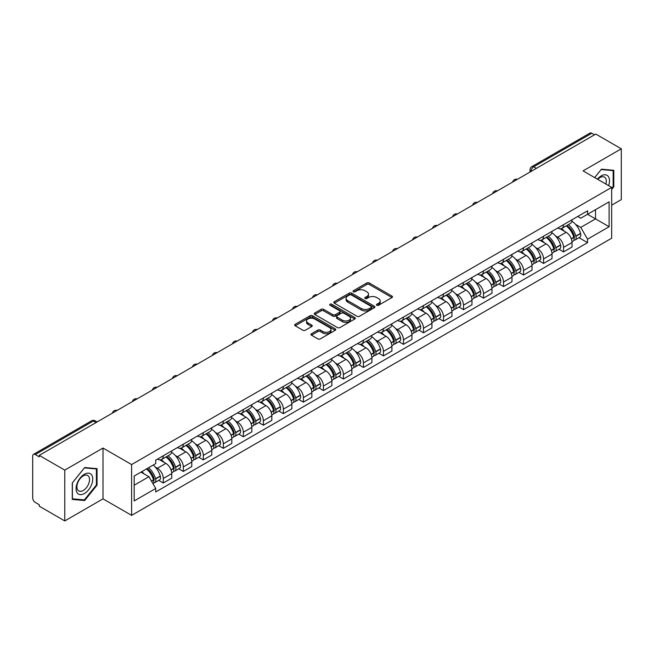 <?xml version="1.0" encoding="UTF-8"?>
<svg xmlns="http://www.w3.org/2000/svg" width="654" height="654" viewBox="0 0 654 654"><rect width="100%" height="100%" fill="white"/><g stroke="black" fill="none" stroke-linecap="round" stroke-linejoin="round"><path stroke-width="0.98" d="M376.81 305.263A1.243 0.719 0 0 0 378.576 305.263L391.959 297.537A1.782 1.03 0 0 0 392.474 296.81A1.782 1.03 0 0 0 391.959 296.082L369.289 282.994A1.782 1.03 0 0 0 366.771 282.994L353.389 290.719A1.243 0.719 0 0 0 353.029 291.226A1.243 0.719 0 0 0 353.389 291.741A1.243 0.719 0 0 0 355.155 291.741L356.888 290.736A5.698 3.286 0 0 1 364.948 290.736L366.837 291.831A5.698 3.286 0 0 1 368.504 294.153A5.698 3.286 0 0 1 366.837 296.483L365.104 297.48A1.243 0.719 0 0 0 364.736 297.987A1.243 0.719 0 0 0 365.104 298.502A1.243 0.719 0 0 0 366.861 298.502L368.594 297.496A5.698 3.286 0 0 1 376.655 297.496L378.543 298.592A5.698 3.286 0 0 1 380.211 300.914A5.698 3.286 0 0 1 378.543 303.243L376.81 304.241A1.243 0.719 0 0 0 376.451 304.756A1.243 0.719 0 0 0 376.81 305.263L376.81 304.241M311.492 333.744A1.782 1.03 0 0 0 310.969 334.472A1.782 1.03 0 0 0 311.492 335.2L317.844 338.87A1.782 1.03 0 0 0 320.37 338.87L335.224 330.286A1.782 1.03 0 0 0 335.747 329.559A1.782 1.03 0 0 0 335.224 328.831L312.563 315.751A1.782 1.03 0 0 0 310.037 315.751L295.183 324.327A1.782 1.03 0 0 0 294.66 325.054A1.782 1.03 0 0 0 295.183 325.782L302.859 330.213A1.782 1.03 0 0 0 305.385 330.213L311.737 326.542A1.782 1.03 0 0 0 312.26 325.815A1.782 1.03 0 0 0 311.737 325.087L307.928 322.888A4.766 2.747 0 0 1 306.538 320.951A4.766 2.747 0 0 1 309.473 318.408A4.766 2.747 0 0 1 314.672 319.005L329.591 327.613A4.766 2.747 0 0 1 330.989 329.559A4.766 2.747 0 0 1 328.046 332.101A4.766 2.747 0 0 1 322.855 331.504L320.37 330.074A1.782 1.03 0 0 0 317.844 330.074L311.492 333.744L311.492 335.2L317.844 331.553L317.844 330.074M131.609 464.561L103.005 448.039L64.771 470.112L39.24 455.372L595.769 134.07L621.3 148.81L583.066 170.882L611.678 187.396L131.609 464.561L131.609 515.368L611.678 238.211L611.678 187.396M357.01 316.258A1.782 1.03 0 0 0 359.528 316.258L374.39 307.674A1.782 1.03 0 0 0 374.914 306.955A1.782 1.03 0 0 0 374.39 306.227L351.721 293.139A1.782 1.03 0 0 0 349.203 293.139L334.341 301.715A1.782 1.03 0 0 0 333.826 302.442A1.782 1.03 0 0 0 334.341 303.17L357.01 316.258M330.499 305.532A1.243 0.719 0 0 1 331.766 305.704L354.787 318.997L339.949 327.564A1.782 1.03 0 0 1 337.431 327.564L314.762 314.476L321.122 310.83L321.122 309.35L314.762 313.021A1.782 1.03 0 0 0 314.239 313.748A1.782 1.03 0 0 0 314.762 314.476L314.762 313.021M321.122 310.83A1.782 1.03 0 0 1 323.64 310.83L323.64 309.35A1.782 1.03 0 0 0 321.122 309.35M323.64 309.35L332.837 314.656A1.782 1.03 0 0 0 335.355 314.656L339.573 312.22A1.782 1.03 0 0 0 340.088 311.492A1.782 1.03 0 0 0 339.573 310.764L330 305.246A1.243 0.719 0 0 1 329.632 304.731A1.243 0.719 0 0 1 330.401 304.069A1.243 0.719 0 0 1 331.766 304.224L354.811 317.533A1.782 1.03 0 0 1 355.326 318.253A1.782 1.03 0 0 1 354.811 318.98L354.811 317.533M64.771 470.112L64.771 520.927L39.24 506.188L39.24 504.708L35.267 502.411A3.63 2.093 -120 0 1 32.7 497.964L32.7 456.042A3.63 2.093 -120 0 1 33.452 454.383L91.568 420.824A3.63 2.093 60 0 1 93.383 421.004L35.267 454.563A3.63 2.093 -120 0 0 33.452 454.383M611.678 205.176L621.3 199.617L621.3 148.81M64.771 520.927L103.005 498.855L131.609 515.368M39.24 455.372L39.24 456.86L35.267 454.563M536.37 168.364L533.68 166.803A3.63 2.093 60 0 0 531.865 166.623L589.982 133.073A3.63 2.093 60 0 1 591.796 133.252L533.68 166.803A3.63 2.093 120 0 0 531.113 171.25L531.113 171.397M594.486 134.806L591.796 133.252M563.568 224.657A8.347 4.815 60 0 1 561.843 228.401L570.304 223.513A8.347 4.815 -120 0 0 572.037 219.769M555.532 235.939L557.666 237.173A8.347 4.815 60 0 1 563.568 247.392L572.037 242.503A8.347 4.815 -120 0 0 566.135 232.284L560.077 228.786M572.037 242.503L572.037 247.024L563.568 251.913L558.974 249.256M561.843 228.401A8.347 4.815 60 0 1 557.731 228.025M563.568 247.392L563.568 251.913M543.556 236.208A8.347 4.815 60 0 1 541.831 239.953L550.292 235.064A8.347 4.815 -120 0 0 552.025 231.32M538.961 260.815L543.556 263.464L552.025 258.575L552.025 254.063A8.347 4.815 -120 0 0 546.123 243.836L540.057 240.337M541.831 239.953A8.347 4.815 60 0 1 537.719 239.577M535.52 247.49L537.653 248.724A8.347 4.815 60 0 1 543.556 258.951L543.556 263.464M523.543 247.76A8.347 4.815 60 0 1 521.81 251.512L530.28 246.623A8.347 4.815 -120 0 0 532.013 242.871M518.949 272.366L523.543 275.023L532.013 270.135L532.013 265.614A8.347 4.815 -120 0 0 526.11 255.395L520.044 251.896M521.81 251.512A8.347 4.815 60 0 1 517.706 251.136M515.507 259.049L517.641 260.284A8.347 4.815 60 0 1 523.543 270.503L523.543 275.023M503.531 259.319A8.347 4.815 60 0 1 501.798 263.063L510.267 258.175A8.347 4.815 -120 0 0 511.992 254.431M498.937 283.926L503.531 286.575L511.992 281.686L511.992 277.165A8.347 4.815 -120 0 0 506.098 266.946L500.032 263.448M501.798 263.063A8.347 4.815 60 0 1 497.694 262.687M495.495 270.601L497.629 271.835A8.347 4.815 60 0 1 503.531 282.054L503.531 286.575M483.519 270.87A8.347 4.815 60 0 1 481.785 274.615L490.255 269.726A8.347 4.815 -120 0 0 491.98 265.982M478.924 295.477L483.519 298.126L491.98 293.237L491.98 288.725A8.347 4.815 -120 0 0 486.077 278.498L480.02 274.999M481.785 274.615A8.347 4.815 60 0 1 477.682 274.239M475.483 282.16L477.616 283.386A8.347 4.815 60 0 1 483.519 293.613L483.519 298.126M463.498 282.43A8.347 4.815 60 0 1 461.773 286.174L470.242 281.285A8.347 4.815 -120 0 0 471.967 277.541M458.912 307.037L463.498 309.685L471.967 304.797L471.967 300.276A8.347 4.815 -120 0 0 466.065 290.057L460.007 286.558M461.773 286.174A8.347 4.815 60 0 1 457.661 285.798M455.462 293.711L457.604 294.946A8.347 4.815 60 0 1 463.498 305.165L463.498 309.685M443.486 293.981A8.347 4.815 60 0 1 441.761 297.725L450.23 292.837A8.347 4.815 -120 0 0 451.955 289.093M438.899 318.588L443.486 321.237L451.955 316.348L451.955 311.835A8.347 4.815 -120 0 0 446.053 301.608L439.995 298.11M441.761 297.725A8.347 4.815 60 0 1 437.649 297.349M435.45 305.263L437.583 306.497A8.347 4.815 60 0 1 443.486 316.724L443.486 321.237M423.473 305.532A8.347 4.815 60 0 1 421.748 309.285L430.218 304.396A8.347 4.815 -120 0 0 431.942 300.644M418.887 330.139L423.473 332.796L431.942 327.907L431.942 323.387A8.347 4.815 -120 0 0 426.04 313.168L419.982 309.669M421.748 309.285A8.347 4.815 60 0 1 417.636 308.909M415.437 316.822L417.571 318.057A8.347 4.815 60 0 1 423.473 328.275L423.473 332.796M403.461 317.092A8.347 4.815 60 0 1 401.736 320.836L410.197 315.947A8.347 4.815 -120 0 0 411.93 312.203M398.866 341.699L403.461 344.347L411.93 339.459L411.93 334.938A8.347 4.815 -120 0 0 406.028 324.719L399.97 321.22M401.736 320.836A8.347 4.815 60 0 1 397.624 320.46M395.425 328.373L397.558 329.608A8.347 4.815 60 0 1 403.461 339.827L403.461 344.347M383.448 328.643A8.347 4.815 60 0 1 381.723 332.396L390.185 327.507A8.347 4.815 -120 0 0 391.918 323.755M378.854 353.25L383.448 355.899L391.918 351.018L391.918 346.497A8.347 4.815 -120 0 0 386.015 336.27L379.949 332.772M381.723 332.396A8.347 4.815 60 0 1 377.611 332.011M375.412 339.933L377.546 341.159A8.347 4.815 60 0 1 383.448 351.386L383.448 355.899M363.436 340.203A8.347 4.815 60 0 1 361.703 343.947L370.172 339.058A8.347 4.815 -120 0 0 371.905 335.314M358.842 364.809L363.436 367.458L371.905 362.569L371.905 358.049A8.347 4.815 -120 0 0 366.003 347.83L359.937 344.331M361.703 343.947A8.347 4.815 60 0 1 357.599 343.571M355.4 351.484L357.534 352.719A8.347 4.815 60 0 1 363.436 362.937L363.436 367.458M343.424 351.754A8.347 4.815 60 0 1 341.69 355.498L350.16 350.609A8.347 4.815 -120 0 0 351.885 346.865M338.829 376.361L343.424 379.009L351.885 374.121L351.885 369.608A8.347 4.815 -120 0 0 345.991 359.381L339.925 355.882M341.69 355.498A8.347 4.815 60 0 1 337.587 355.122M335.388 363.044L337.521 364.27A8.347 4.815 60 0 1 343.424 374.497L343.424 379.009M323.411 363.305A8.347 4.815 60 0 1 321.678 367.058L330.147 362.169A8.347 4.815 -120 0 0 331.872 358.425M318.817 387.912L323.411 390.569L331.872 385.68L331.872 381.159A8.347 4.815 -120 0 0 325.97 370.941L319.912 367.442M321.678 367.058A8.347 4.815 60 0 1 317.574 366.681M315.375 374.595L317.509 375.829A8.347 4.815 60 0 1 323.411 386.048L323.411 390.569M303.391 374.865A8.347 4.815 60 0 1 301.666 378.609L310.135 373.72A8.347 4.815 -120 0 0 311.86 369.976M298.804 399.471L303.391 402.12L311.86 397.231L311.86 392.711A8.347 4.815 -120 0 0 305.958 382.492L299.9 378.993M301.666 378.609A8.347 4.815 60 0 1 297.554 378.233M295.355 386.146L297.496 387.381A8.347 4.815 60 0 1 303.391 397.599L303.391 402.12M283.378 386.416A8.347 4.815 60 0 1 281.653 390.168L290.123 385.28A8.347 4.815 -120 0 0 291.848 381.527M278.792 411.023L283.378 413.68L291.848 408.791L291.848 404.27A8.347 4.815 -120 0 0 285.945 394.051L279.887 390.552M281.653 390.168A8.347 4.815 60 0 1 277.541 389.792M275.342 397.706L277.476 398.94A8.347 4.815 60 0 1 283.378 409.159L283.378 413.68M263.366 397.975A8.347 4.815 60 0 1 261.641 401.719L270.11 396.831A8.347 4.815 -120 0 0 271.835 393.087M258.78 422.582L263.366 425.231L271.835 420.342L271.835 415.821A8.347 4.815 -120 0 0 265.933 405.603L259.875 402.104M261.641 401.719A8.347 4.815 60 0 1 257.529 401.343M255.33 409.257L257.463 410.491A8.347 4.815 60 0 1 263.366 420.71L263.366 425.231M243.353 409.527A8.347 4.815 60 0 1 241.628 413.271L250.09 408.382A8.347 4.815 -120 0 0 251.823 404.638M238.759 434.133L243.353 436.782L251.823 431.893L251.823 427.381A8.347 4.815 -120 0 0 245.92 417.154L239.863 413.655M241.628 413.271A8.347 4.815 60 0 1 237.516 412.895M235.317 420.816L237.451 422.043A8.347 4.815 60 0 1 243.353 432.269L243.353 436.782M223.341 421.086A8.347 4.815 60 0 1 221.616 424.83L230.077 419.942A8.347 4.815 -120 0 0 231.81 416.197M218.747 445.693L223.341 448.342L231.81 443.453L231.81 438.932A8.347 4.815 -120 0 0 225.908 428.713L219.842 425.214M221.616 424.83A8.347 4.815 60 0 1 217.504 424.454M215.305 432.368L217.439 433.602A8.347 4.815 60 0 1 223.341 443.821L223.341 448.342M203.329 432.637A8.347 4.815 60 0 1 201.595 436.381L210.065 431.493A8.347 4.815 -120 0 0 211.798 427.749M198.734 457.244L203.329 459.893L211.798 455.004L211.798 450.492A8.347 4.815 -120 0 0 205.896 440.265L199.83 436.766M201.595 436.381A8.347 4.815 60 0 1 197.492 436.005M195.293 443.919L197.426 445.153A8.347 4.815 60 0 1 203.329 455.38L203.329 459.893M183.316 444.189A8.347 4.815 60 0 1 181.583 447.941L190.052 443.052A8.347 4.815 -120 0 0 191.777 439.3M178.722 468.795L183.316 471.452L191.777 466.564L191.777 462.043A8.347 4.815 -120 0 0 185.883 451.824L179.817 448.325M181.583 447.941A8.347 4.815 60 0 1 177.479 447.565M175.28 455.478L177.414 456.713A8.347 4.815 60 0 1 183.316 466.931L183.316 471.452M163.304 455.748A8.347 4.815 60 0 1 161.571 459.492L170.04 454.604A8.347 4.815 -120 0 0 171.765 450.859M158.709 480.355L163.304 483.004L171.765 478.115L171.765 473.594A8.347 4.815 -120 0 0 165.863 463.375L159.805 459.876M161.571 459.492A8.347 4.815 60 0 1 157.467 459.116M155.268 467.03L157.401 468.264A8.347 4.815 60 0 1 163.304 478.483L163.304 483.004M577.744 216.466L580.76 218.207L609.111 201.841L595.516 209.689L595.516 218.877L580.76 227.396L575.545 224.387M134.176 485.227L148.932 476.709L155.734 488.481L134.176 500.931L134.176 476.038L155.734 463.596L155.734 460.114L587.562 210.801L587.562 214.283L609.111 226.725L587.562 239.168L580.76 227.396M609.111 201.841L609.111 226.725M155.734 488.481L155.734 491.963L587.562 242.65L587.562 239.168M611.678 189.431L613.795 186.799L613.795 170.293L601.418 169.19L594.674 177.577M103.005 448.039L103.005 498.855M72.275 499.443L84.66 500.547L97.037 485.145L97.037 468.64L84.66 467.536L72.275 482.938L72.275 499.443M148.932 476.709L140.978 472.114M578.994 237.704L587.562 242.65M613.15 186.431L613.795 186.799M83.352 499.795L84.66 500.547M96.4 484.777L97.037 485.145M377.309 305.434L378.543 304.723A5.698 3.286 0 0 0 380.211 302.401L380.211 300.914M368.504 294.153L368.504 295.641A5.698 3.286 0 0 1 366.837 297.962L365.602 298.674M391.934 297.554L369.289 284.474A1.782 1.03 0 0 0 366.771 284.474L353.888 291.913M374.366 307.691L351.721 294.619A1.782 1.03 0 0 0 349.203 294.619L334.366 303.186L334.341 301.715M371.243 307.462A1.243 0.719 0 0 0 371.603 306.955A1.243 0.719 0 0 0 371.243 306.44L351.345 294.954A1.243 0.719 0 0 0 349.579 294.954L347.756 296.009A5.698 3.286 0 0 0 346.089 298.338A5.698 3.286 0 0 0 347.756 300.66L361.36 308.516A5.698 3.286 0 0 0 369.412 308.516L371.243 307.462L371.243 308.941A1.243 0.719 0 0 0 371.603 308.435L371.603 306.955M346.089 298.338L346.089 299.818A5.698 3.286 0 0 0 347.756 302.14L347.756 300.66M371.243 308.941L369.412 309.996A5.698 3.286 0 0 1 361.36 309.996L347.756 302.14M323.64 310.83L332.837 316.135A1.782 1.03 0 0 0 335.355 316.135L339.573 313.707A1.782 1.03 0 0 0 340.088 312.98L340.088 311.492M342.369 320.166A4.766 2.747 0 0 0 347.56 320.762A4.766 2.747 0 0 0 350.503 318.22A4.766 2.747 0 0 0 349.105 316.274L343.849 313.241A1.782 1.03 0 0 0 341.331 313.241L337.112 315.678A1.782 1.03 0 0 0 336.589 316.405A1.782 1.03 0 0 0 337.112 317.133L342.369 320.166L342.369 321.645A4.766 2.747 0 0 0 347.56 322.242A4.766 2.747 0 0 0 350.503 319.7L350.503 318.22M336.589 316.405L336.589 317.885A1.782 1.03 0 0 0 337.112 318.612L337.112 317.133M342.369 321.645L337.112 318.612M330.989 329.559L330.989 331.047A4.766 2.747 0 0 1 328.046 333.581A4.766 2.747 0 0 1 322.855 332.984L320.37 331.553A1.782 1.03 0 0 0 317.844 331.553M306.538 320.951L306.538 322.43A4.766 2.747 0 0 0 307.928 324.376L307.928 322.888M311.721 326.559L307.928 324.376M335.2 330.303L312.563 317.231A1.782 1.03 0 0 0 310.037 317.231L295.207 325.798M566.716 225.581A11.429 6.597 60 0 1 566.773 225.614A11.429 6.597 60 0 1 574.294 235.873L574.367 236.11A2.224 1.283 60 0 1 574.016 237.852A2.224 1.283 60 0 1 573.967 237.884M566.217 225.875A13.791 7.962 60 0 1 573.795 237.247L573.86 237.484A4.578 2.649 60 0 1 573.141 241.081L572.005 241.743M573.926 240.067A4.578 2.649 -120 0 0 575.193 239.895A4.578 2.649 -120 0 0 575.912 236.298L575.847 236.061A13.791 7.962 -120 0 0 568.269 224.69M571.866 221.232A13.791 7.962 60 0 1 580.531 233.364L580.597 233.601A4.578 2.649 60 0 1 579.877 237.198L575.193 239.895M561.516 228.557A13.791 7.962 60 0 1 564.394 231.279M571.097 231.295L572.855 232.309M608.596 185.613A11.797 6.81 120 0 0 608.384 176.564A11.797 6.81 120 0 0 597.38 179.139M605.89 184.052A8.927 5.158 120 0 0 605.457 178.068A8.927 5.158 120 0 0 604.451 177.136A8.927 5.158 120 0 0 597.748 179.351M594.699 177.594L601.157 169.549L613.15 170.62L613.15 186.619L611.678 188.45M612.357 170.163L613.15 170.62M91.625 474.91A11.797 6.81 120 0 0 80.229 477.96A11.797 6.81 120 0 0 77.18 492.879A11.797 6.81 120 0 0 88.568 489.821A11.797 6.81 120 0 0 91.625 474.91M88.699 476.414A8.927 5.158 120 0 0 87.693 475.483A8.927 5.158 120 0 0 79.387 479.652A8.927 5.158 120 0 0 77.761 490.018A8.927 5.158 120 0 0 78.766 490.95A8.927 5.158 120 0 0 87.072 486.78A8.927 5.158 120 0 0 88.699 476.414M84.399 499.885L72.406 498.814L72.406 482.824L84.399 467.896L96.4 468.967L96.4 484.966L84.399 499.885M95.598 468.509L96.4 468.967M546.703 237.14A11.429 6.597 60 0 1 546.76 237.173A11.429 6.597 60 0 1 554.281 247.425L554.355 247.662A2.224 1.283 60 0 1 554.003 249.411A2.224 1.283 60 0 1 553.946 249.436M546.204 237.427A13.791 7.962 60 0 1 553.783 248.806L553.848 249.043A4.578 2.649 60 0 1 553.129 252.64L551.984 253.294M553.913 251.627A4.578 2.649 -120 0 0 555.181 251.455A4.578 2.649 -120 0 0 555.9 247.858L555.835 247.621A13.791 7.962 -120 0 0 548.256 236.241M551.853 232.783A13.791 7.962 60 0 1 560.519 244.915L560.584 245.152A4.578 2.649 60 0 1 559.865 248.749L555.181 251.455M541.504 240.116A13.791 7.962 60 0 1 544.381 242.83M551.085 242.855L552.843 243.868M526.691 248.692A11.429 6.597 60 0 1 526.748 248.724A11.429 6.597 60 0 1 534.269 258.984L534.334 259.221A2.224 1.283 60 0 1 533.983 260.962A2.224 1.283 60 0 1 533.934 260.995M526.192 248.978A13.791 7.962 60 0 1 533.77 260.357L533.836 260.594A4.578 2.649 60 0 1 533.116 264.191L531.972 264.854M533.893 263.178A4.578 2.649 -120 0 0 535.168 263.006A4.578 2.649 -120 0 0 535.888 259.409L535.822 259.172A13.791 7.962 -120 0 0 528.244 247.792M531.833 244.343A13.791 7.962 60 0 1 540.506 256.466L540.572 256.703A4.578 2.649 60 0 1 539.852 260.3L535.168 263.006M521.491 251.667A13.791 7.962 60 0 1 524.369 254.39M531.073 254.406L532.83 255.42M506.678 260.251A11.429 6.597 60 0 1 506.736 260.284A11.429 6.597 60 0 1 514.257 270.535L514.322 270.772A2.224 1.283 60 0 1 513.97 272.522A2.224 1.283 60 0 1 513.921 272.546M506.18 260.537A13.791 7.962 60 0 1 513.758 271.917L513.823 272.154A4.578 2.649 60 0 1 513.096 275.751L511.959 276.405M513.88 274.737A4.578 2.649 -120 0 0 515.156 274.566A4.578 2.649 -120 0 0 515.875 270.969L515.81 270.731A13.791 7.962 -120 0 0 508.232 259.352M511.82 255.894A13.791 7.962 60 0 1 520.494 268.026L520.559 268.263A4.578 2.649 60 0 1 519.832 271.86L515.156 274.566M501.479 263.227A13.791 7.962 60 0 1 504.357 265.941M511.06 265.957L512.818 266.979M486.666 271.802A11.429 6.597 60 0 1 486.723 271.835A11.429 6.597 60 0 1 494.244 282.095L494.31 282.332A2.224 1.283 60 0 1 493.958 284.073A2.224 1.283 60 0 1 493.909 284.098M486.167 272.089A13.791 7.962 60 0 1 493.745 283.468L493.811 283.705A4.578 2.649 60 0 1 493.083 287.302L491.947 287.956M493.868 286.288A4.578 2.649 -120 0 0 495.135 286.117A4.578 2.649 -120 0 0 495.863 282.52L495.797 282.283A13.791 7.962 -120 0 0 488.219 270.903M491.808 267.445A13.791 7.962 60 0 1 500.482 279.577L500.547 279.814A4.578 2.649 60 0 1 499.82 283.411L495.135 286.117M481.458 274.778A13.791 7.962 60 0 1 484.344 277.5M491.048 277.517L492.805 278.53M466.654 283.354A11.429 6.597 60 0 1 466.711 283.386A11.429 6.597 60 0 1 474.232 293.646L474.297 293.883A2.224 1.283 60 0 1 473.946 295.633A2.224 1.283 60 0 1 473.897 295.657M466.155 283.648A13.791 7.962 60 0 1 473.733 295.019L473.798 295.256A4.578 2.649 60 0 1 473.071 298.853L471.935 299.516M473.856 297.84A4.578 2.649 -120 0 0 475.123 297.668A4.578 2.649 -120 0 0 475.85 294.071L475.785 293.834A13.791 7.962 -120 0 0 468.207 282.463M471.796 279.005A13.791 7.962 60 0 1 480.461 291.136L480.535 291.373A4.578 2.649 60 0 1 479.807 294.97L475.123 297.668M461.446 286.329A13.791 7.962 60 0 1 464.332 289.052M471.035 289.068L472.793 290.082M446.641 294.913A11.429 6.597 60 0 1 446.698 294.946A11.429 6.597 60 0 1 454.219 305.197L454.285 305.434A2.224 1.283 60 0 1 453.933 307.184A2.224 1.283 60 0 1 453.884 307.208M446.134 295.199A13.791 7.962 60 0 1 453.712 306.579L453.786 306.816A4.578 2.649 60 0 1 453.059 310.413L451.922 311.067M453.843 309.399A4.578 2.649 -120 0 0 455.11 309.228A4.578 2.649 -120 0 0 455.838 305.631L455.764 305.393A13.791 7.962 -120 0 0 448.194 294.014M451.783 290.556A13.791 7.962 60 0 1 460.449 302.688L460.522 302.925A4.578 2.649 60 0 1 459.795 306.522L455.11 309.228M441.434 297.889A13.791 7.962 60 0 1 444.311 300.603M451.015 300.627L452.781 301.641M426.629 306.464A11.429 6.597 60 0 1 426.686 306.497A11.429 6.597 60 0 1 434.207 316.757L434.272 316.994A2.224 1.283 60 0 1 433.921 318.735A2.224 1.283 60 0 1 433.872 318.768M426.122 306.751A13.791 7.962 60 0 1 433.7 318.13L433.774 318.367A4.578 2.649 60 0 1 433.046 321.964L431.91 322.626M433.831 320.951A4.578 2.649 -120 0 0 435.098 320.779A4.578 2.649 -120 0 0 435.826 317.182L435.752 316.945A13.791 7.962 -120 0 0 428.174 305.573M431.771 302.115A13.791 7.962 60 0 1 440.436 314.247L440.502 314.476A4.578 2.649 60 0 1 439.782 318.073L435.098 320.779M421.421 309.44A13.791 7.962 60 0 1 424.299 312.162M431.002 312.179L432.76 313.192M406.608 318.024A11.429 6.597 60 0 1 406.665 318.057A11.429 6.597 60 0 1 414.186 328.308L414.26 328.545A2.224 1.283 60 0 1 413.908 330.295A2.224 1.283 60 0 1 413.859 330.319M406.109 318.31A13.791 7.962 60 0 1 413.688 329.69L413.753 329.927A4.578 2.649 60 0 1 413.034 333.524L411.897 334.178M413.818 332.51A4.578 2.649 -120 0 0 415.086 332.338A4.578 2.649 -120 0 0 415.805 328.741L415.74 328.504A13.791 7.962 -120 0 0 408.161 317.125M411.758 313.667A13.791 7.962 60 0 1 420.424 325.798L420.489 326.035A4.578 2.649 60 0 1 419.77 329.632L415.086 332.338M401.409 321A13.791 7.962 60 0 1 404.286 323.714M410.99 323.738L412.748 324.752M386.596 329.575A11.429 6.597 60 0 1 386.653 329.608A11.429 6.597 60 0 1 394.174 339.867L394.248 340.105A2.224 1.283 60 0 1 393.896 341.846A2.224 1.283 60 0 1 393.839 341.87M386.097 329.861A13.791 7.962 60 0 1 393.675 341.241L393.741 341.478A4.578 2.649 60 0 1 393.021 345.075L391.877 345.729M393.806 344.061A4.578 2.649 -120 0 0 395.073 343.89A4.578 2.649 -120 0 0 395.793 340.293L395.727 340.055A13.791 7.962 -120 0 0 388.149 328.676M391.746 325.218A13.791 7.962 60 0 1 400.411 337.35L400.477 337.587A4.578 2.649 60 0 1 399.757 341.184L395.073 343.89M381.396 332.551A13.791 7.962 60 0 1 384.274 335.273M390.978 335.289L392.735 336.303M366.583 341.126A11.429 6.597 60 0 1 366.641 341.159A11.429 6.597 60 0 1 374.162 351.419L374.227 351.656A2.224 1.283 60 0 1 373.875 353.405A2.224 1.283 60 0 1 373.826 353.43M366.085 341.421A13.791 7.962 60 0 1 373.663 352.792L373.728 353.029A4.578 2.649 60 0 1 373.009 356.626L371.864 357.288M373.786 355.613A4.578 2.649 -120 0 0 375.061 355.441A4.578 2.649 -120 0 0 375.78 351.844L375.715 351.607A13.791 7.962 -120 0 0 368.137 340.235M371.725 336.777A13.791 7.962 60 0 1 380.399 348.909L380.464 349.146A4.578 2.649 60 0 1 379.745 352.743L375.061 355.441M361.384 344.11A13.791 7.962 60 0 1 364.262 346.824M370.965 346.841L372.723 347.863M346.571 352.686A11.429 6.597 60 0 1 346.628 352.719A11.429 6.597 60 0 1 354.149 362.978L354.215 363.215A2.224 1.283 60 0 1 353.863 364.957A2.224 1.283 60 0 1 353.814 364.981M346.072 352.972A13.791 7.962 60 0 1 353.651 364.352L353.716 364.589A4.578 2.649 60 0 1 352.988 368.186L351.852 368.84M353.773 367.172A4.578 2.649 -120 0 0 355.048 367A4.578 2.649 -120 0 0 355.768 363.403L355.702 363.166A13.791 7.962 -120 0 0 348.124 351.787M351.713 348.329A13.791 7.962 60 0 1 360.387 360.46L360.452 360.697A4.578 2.649 60 0 1 359.725 364.294L355.048 367M341.372 355.662A13.791 7.962 60 0 1 344.249 358.376M350.953 358.4L352.71 359.414M326.559 364.237A11.429 6.597 60 0 1 326.616 364.27A11.429 6.597 60 0 1 334.137 374.529L334.202 374.767A2.224 1.283 60 0 1 333.851 376.508A2.224 1.283 60 0 1 333.802 376.541M326.06 364.531A13.791 7.962 60 0 1 333.638 375.903L333.704 376.14A4.578 2.649 60 0 1 332.976 379.737L331.84 380.399M333.761 378.723A4.578 2.649 -120 0 0 335.028 378.552A4.578 2.649 -120 0 0 335.755 374.955L335.69 374.717A13.791 7.962 -120 0 0 328.112 363.346M331.701 359.888A13.791 7.962 60 0 1 340.374 372.02L340.44 372.257A4.578 2.649 60 0 1 339.712 375.854L335.028 378.552M321.351 367.213A13.791 7.962 60 0 1 324.237 369.935M330.94 369.951L332.698 370.965M306.546 375.797A11.429 6.597 60 0 1 306.603 375.829A11.429 6.597 60 0 1 314.124 386.081L314.19 386.318A2.224 1.283 60 0 1 313.838 388.067A2.224 1.283 60 0 1 313.789 388.092M306.047 376.083A13.791 7.962 60 0 1 313.626 387.462L313.691 387.699A4.578 2.649 60 0 1 312.964 391.296L311.827 391.95M313.748 390.283A4.578 2.649 -120 0 0 315.015 390.111A4.578 2.649 -120 0 0 315.743 386.514L315.678 386.277A13.791 7.962 -120 0 0 308.099 374.897M311.688 371.439A13.791 7.962 60 0 1 320.354 383.571L320.427 383.808A4.578 2.649 60 0 1 319.7 387.405L315.015 390.111M301.339 378.772A13.791 7.962 60 0 1 304.224 381.486M310.928 381.511L312.686 382.525M286.534 387.348A11.429 6.597 60 0 1 286.591 387.381A11.429 6.597 60 0 1 294.112 397.64L294.177 397.877A2.224 1.283 60 0 1 293.826 399.619A2.224 1.283 60 0 1 293.777 399.643M286.027 387.634A13.791 7.962 60 0 1 293.605 399.014L293.679 399.251A4.578 2.649 60 0 1 292.951 402.848L291.815 403.502M293.736 401.834A4.578 2.649 -120 0 0 295.003 401.662A4.578 2.649 -120 0 0 295.731 398.065L295.657 397.828A13.791 7.962 -120 0 0 288.087 386.449M291.676 382.999A13.791 7.962 60 0 1 300.341 395.122L300.415 395.359A4.578 2.649 60 0 1 299.687 398.956L295.003 401.662M281.326 390.324A13.791 7.962 60 0 1 284.204 393.046M290.907 393.062L292.673 394.076M266.513 398.899A11.429 6.597 60 0 1 266.579 398.94A11.429 6.597 60 0 1 274.1 409.191L274.165 409.429A2.224 1.283 60 0 1 273.813 411.178A2.224 1.283 60 0 1 273.764 411.202M266.014 399.193A13.791 7.962 60 0 1 273.593 410.565L273.666 410.802A4.578 2.649 60 0 1 272.939 414.399L271.802 415.061M273.724 413.393A4.578 2.649 -120 0 0 274.991 413.214A4.578 2.649 -120 0 0 275.718 409.617L275.645 409.388A13.791 7.962 -120 0 0 268.066 398.008M271.663 394.55A13.791 7.962 60 0 1 280.329 406.682L280.394 406.919A4.578 2.649 60 0 1 279.675 410.516L274.991 413.214M261.314 401.883A13.791 7.962 60 0 1 264.191 404.597M270.895 404.613L272.653 405.635M246.501 410.459A11.429 6.597 60 0 1 246.558 410.491A11.429 6.597 60 0 1 254.079 420.751L254.153 420.988A2.224 1.283 60 0 1 253.801 422.729A2.224 1.283 60 0 1 253.752 422.754M246.002 410.745A13.791 7.962 60 0 1 253.58 422.124L253.646 422.361A4.578 2.649 60 0 1 252.926 425.958L251.79 426.612M253.711 424.945A4.578 2.649 -120 0 0 254.978 424.773A4.578 2.649 -120 0 0 255.698 421.176L255.632 420.939A13.791 7.962 -120 0 0 248.054 409.559M251.651 406.101A13.791 7.962 60 0 1 260.317 418.233L260.382 418.47A4.578 2.649 60 0 1 259.663 422.067L254.978 424.773M241.301 413.434A13.791 7.962 60 0 1 244.179 416.157M250.883 416.173L252.64 417.187M226.488 422.01A11.429 6.597 60 0 1 226.546 422.043A11.429 6.597 60 0 1 234.067 432.302L234.14 432.539A2.224 1.283 60 0 1 233.789 434.281A2.224 1.283 60 0 1 233.731 434.313M225.99 422.304A13.791 7.962 60 0 1 233.568 433.676L233.633 433.913A4.578 2.649 60 0 1 232.914 437.51L231.769 438.172M233.699 436.496A4.578 2.649 -120 0 0 234.966 436.324A4.578 2.649 -120 0 0 235.685 432.727L235.62 432.49A13.791 7.962 -120 0 0 228.042 421.119M231.639 417.661A13.791 7.962 60 0 1 240.304 429.792L240.37 430.03A4.578 2.649 60 0 1 239.65 433.627L234.966 436.324M221.289 424.986A13.791 7.962 60 0 1 224.167 427.708M230.87 427.724L232.628 428.738M206.476 433.569A11.429 6.597 60 0 1 206.533 433.602A11.429 6.597 60 0 1 214.054 443.853L214.12 444.091A2.224 1.283 60 0 1 213.768 445.84A2.224 1.283 60 0 1 213.719 445.864M205.977 433.855A13.791 7.962 60 0 1 213.556 445.235L213.621 445.472A4.578 2.649 60 0 1 212.902 449.069L211.757 449.723M213.678 448.055A4.578 2.649 -120 0 0 214.953 447.884A4.578 2.649 -120 0 0 215.673 444.287L215.607 444.05A13.791 7.962 -120 0 0 208.029 432.67M211.618 429.212A13.791 7.962 60 0 1 220.292 441.344L220.357 441.581A4.578 2.649 60 0 1 219.638 445.178L214.953 447.884M201.277 436.545A13.791 7.962 60 0 1 204.154 439.259M210.858 439.284L212.615 440.297M186.464 445.121A11.429 6.597 60 0 1 186.521 445.153A11.429 6.597 60 0 1 194.042 455.413L194.107 455.65A2.224 1.283 60 0 1 193.756 457.391A2.224 1.283 60 0 1 193.707 457.424M185.965 445.407A13.791 7.962 60 0 1 193.543 456.786L193.609 457.023A4.578 2.649 60 0 1 192.881 460.62L191.745 461.283M193.666 459.607A4.578 2.649 -120 0 0 194.941 459.435A4.578 2.649 -120 0 0 195.66 455.838L195.595 455.601A13.791 7.962 -120 0 0 188.017 444.221M191.606 440.771A13.791 7.962 60 0 1 200.279 452.895L200.345 453.132A4.578 2.649 60 0 1 199.617 456.729L194.941 459.435M181.264 448.096A13.791 7.962 60 0 1 184.142 450.819M190.845 450.835L192.603 451.849M166.451 456.68A11.429 6.597 60 0 1 166.508 456.713A11.429 6.597 60 0 1 174.029 466.964L174.095 467.201A2.224 1.283 60 0 1 173.743 468.951A2.224 1.283 60 0 1 173.694 468.975M165.953 456.966A13.791 7.962 60 0 1 173.531 468.346L173.596 468.583A4.578 2.649 60 0 1 172.869 472.18L171.732 472.834M173.653 471.166A4.578 2.649 -120 0 0 174.92 470.994A4.578 2.649 -120 0 0 175.648 467.397L175.583 467.16A13.791 7.962 -120 0 0 168.004 455.781M171.593 452.323A13.791 7.962 60 0 1 180.267 464.454L180.332 464.692A4.578 2.649 60 0 1 179.605 468.289L174.92 470.994M161.244 459.656A13.791 7.962 60 0 1 164.129 462.37M170.833 462.394L172.591 463.408M147.052 468.607A11.429 6.597 60 0 1 154.017 478.524L154.082 478.761A2.224 1.283 60 0 1 153.731 480.502A2.224 1.283 60 0 1 153.682 480.526M146.471 468.943A13.791 7.962 60 0 1 153.518 479.897L153.584 480.134A4.578 2.649 60 0 1 152.954 483.674M153.641 482.717A4.578 2.649 -120 0 0 154.908 482.546A4.578 2.649 -120 0 0 155.636 478.949L155.57 478.712A13.791 7.962 -120 0 0 148.523 467.757M153.208 465.051A13.791 7.962 60 0 1 160.246 476.006L160.32 476.243A4.578 2.649 60 0 1 159.592 479.84L154.908 482.546M141.787 471.648A13.791 7.962 60 0 1 144.117 473.929M150.821 473.946L152.578 474.959M531.236 171.323L531.113 171.25A3.63 2.093 0 0 1 530.051 169.77L530.051 172.01M183.316 466.931L191.777 462.043M203.329 455.38L211.798 450.492M223.341 443.821L231.81 438.932M243.353 432.269L251.823 427.381M263.366 420.71L271.835 415.821M283.378 409.159L291.848 404.27M303.391 397.599L311.86 392.711M323.411 386.048L331.872 381.159M343.424 374.497L351.885 369.608M363.436 362.937L371.905 358.049M383.448 351.386L391.918 346.497M403.461 339.827L411.93 334.938M423.473 328.275L431.942 323.387M443.486 316.724L451.955 311.835M463.498 305.165L471.967 300.276M483.519 293.613L491.98 288.725M503.531 282.054L511.992 277.165M523.543 270.503L532.013 265.614M543.556 258.951L552.025 254.063M163.304 478.483L171.765 473.594M157.401 468.264L165.863 463.375M177.414 456.713L185.883 451.824M197.426 445.153L205.896 440.265M217.439 433.602L225.908 428.713M237.451 422.043L245.92 417.154M257.463 410.491L265.933 405.603M277.476 398.94L285.945 394.051M297.496 387.381L305.958 382.492M317.509 375.829L325.97 370.941M337.521 364.27L345.991 359.381M357.534 352.719L366.003 347.83M377.546 341.159L386.015 336.27M397.558 329.608L406.028 324.719M417.571 318.057L426.04 313.168M437.583 306.497L446.053 301.608M457.604 294.946L466.065 290.057M477.616 283.386L486.077 278.498M497.629 271.835L506.098 266.946M517.641 260.284L526.11 255.395M537.653 248.724L546.123 243.836M557.666 237.173L566.135 232.284M517.028 179.531A3.63 2.093 120 0 0 515.426 180.455M497.015 191.082A3.63 2.093 120 0 0 495.413 192.006M477.003 202.634A3.63 2.093 120 0 0 475.401 203.566M456.991 214.193A3.63 2.093 120 0 0 455.388 215.117M436.978 225.744A3.63 2.093 120 0 0 435.376 226.668M416.966 237.304A3.63 2.093 120 0 0 415.364 238.228M396.953 248.855A3.63 2.093 120 0 0 395.351 249.779M376.933 260.406A3.63 2.093 120 0 0 375.331 261.338M356.921 271.966A3.63 2.093 120 0 0 355.318 272.89M336.908 283.517A3.63 2.093 120 0 0 335.306 284.441M316.896 295.077A3.63 2.093 120 0 0 315.293 296M296.883 306.628A3.63 2.093 120 0 0 295.281 307.552M276.871 318.179A3.63 2.093 120 0 0 275.269 319.111M256.858 329.739A3.63 2.093 120 0 0 255.256 330.662M236.846 341.29A3.63 2.093 120 0 0 235.244 342.214M216.826 352.849A3.63 2.093 120 0 0 215.223 353.773M196.813 364.401A3.63 2.093 120 0 0 195.211 365.324M176.801 375.96A3.63 2.093 120 0 0 175.198 376.884M156.788 387.511A3.63 2.093 120 0 0 155.186 388.435M136.776 399.063A3.63 2.093 120 0 0 135.174 399.995M116.764 410.622A3.63 2.093 120 0 0 115.161 411.546M96.073 422.566L93.383 421.004A3.63 2.093 120 0 1 95.198 420.824A3.63 3.63 0 0 0 91.568 420.824M378.543 304.723L378.543 303.243M365.104 298.502L365.104 297.48M366.837 297.962L366.837 296.483M353.389 291.741L353.389 290.719M366.771 284.474L366.771 282.994M369.289 284.474L369.289 282.994M391.959 297.537L391.959 296.082M349.203 294.619L349.203 293.139M351.721 294.619L351.721 293.139M374.39 307.674L374.39 306.227M361.36 309.996L361.36 308.516M369.412 309.996L369.412 308.516M332.837 316.135L332.837 314.656M335.355 316.135L335.355 314.656M339.573 313.707L339.573 312.22M331.766 305.704L331.766 304.224M320.37 331.553L320.37 330.074M322.855 332.984L322.855 331.504M311.737 326.542L311.737 325.087M295.183 325.782L295.183 324.327M310.037 317.231L310.037 315.751M312.563 317.231L312.563 315.751M335.224 330.286L335.224 328.831M571.359 238.931L573.86 237.484M575.912 236.298L580.597 233.601M575.847 236.061L580.531 233.364M571.269 238.71L574.474 236.838M551.338 250.49L553.848 249.043M555.9 247.858L560.584 245.152M555.835 247.621L560.519 244.915M551.257 250.261L554.461 248.389M531.326 262.041L533.836 260.594M535.888 259.409L540.572 256.703M535.822 259.172L540.506 256.466M533.762 260.341L534.449 259.949M531.244 261.813L533.77 260.357M511.314 273.601L513.823 272.154M515.875 270.969L520.559 268.263M515.81 270.731L520.494 268.026M511.232 273.372L514.436 271.5M491.301 285.152L493.811 283.705M495.863 282.52L500.547 279.814M495.797 282.283L500.482 279.577M491.219 284.923L494.424 283.059M471.289 296.703L473.798 295.256M475.85 294.071L480.535 291.373M475.785 293.834L480.461 291.136M473.725 295.003L474.403 294.611M471.207 296.483L473.733 295.019M451.276 308.263L453.786 306.816M455.838 305.631L460.522 302.925M455.764 305.393L460.449 302.688M451.195 308.034L454.391 306.162M431.264 319.814L433.774 318.367M435.826 317.182L440.502 314.476M435.752 316.945L440.436 314.247M431.174 319.593L434.379 317.721M411.252 331.374L413.753 329.927M415.805 328.741L420.489 326.035M415.74 328.504L420.424 325.798M413.688 329.665L414.366 329.273M411.162 331.145L413.688 329.69M391.231 342.925L393.741 341.478M395.793 340.293L400.477 337.587M395.727 340.055L400.411 337.35M391.149 342.696L394.354 340.832M371.219 354.484L373.728 353.029M375.78 351.844L380.464 349.146M375.715 351.607L380.399 348.909M373.655 352.776L374.341 352.383M371.137 354.255L373.663 352.792M351.206 366.036L353.716 364.589M355.768 363.403L360.452 360.697M355.702 363.166L360.387 360.46M353.642 364.335L354.329 363.943M351.124 365.807L353.651 364.352M331.194 377.587L333.704 376.14M335.755 374.955L340.44 372.257M335.69 374.717L340.374 372.02M331.112 377.366L334.317 375.494M311.181 389.146L313.691 387.699M315.743 386.514L320.427 383.808M315.678 386.277L320.354 383.571M311.1 388.917L314.296 387.045M291.169 400.698L293.679 399.251M295.731 398.065L300.415 395.359M295.657 397.828L300.341 395.122M293.605 398.997L294.284 398.605M291.087 400.469L293.605 399.014M271.157 412.257L273.666 410.802M275.718 409.617L280.394 406.919M275.645 409.388L280.329 406.682M271.067 412.028L274.271 410.156M251.144 423.808L253.646 422.361M255.698 421.176L260.382 418.47M255.632 420.939L260.317 418.233M251.054 423.579L254.259 421.716M231.124 435.36L233.633 433.913M235.685 432.727L240.37 430.03M235.62 432.49L240.304 429.792M233.56 433.659L234.246 433.267M231.042 435.139L233.568 433.676M211.111 446.919L213.621 445.472M215.673 444.287L220.357 441.581M215.607 444.05L220.292 441.344M213.547 445.219L214.234 444.818M211.029 446.69L213.556 445.235M191.099 458.47L193.609 457.023M195.66 455.838L200.345 453.132M195.595 455.601L200.279 452.895M191.017 458.241L194.222 456.378M171.086 470.03L173.596 468.583M175.648 467.397L180.332 464.692M175.583 467.16L180.267 464.454M173.523 468.321L174.209 467.929M171.005 469.801L173.531 468.346M151.581 481.287L153.584 480.134M155.636 478.949L160.32 476.243M155.57 478.712L160.246 476.006M153.51 479.881L154.189 479.488M151.458 481.082L153.518 479.897M517.339 179.351A3.63 3.63 0 0 0 512.687 182.041M497.326 190.903A3.63 3.63 0 0 0 492.666 193.592M477.314 202.462A3.63 3.63 0 0 0 472.654 205.143M457.301 214.013A3.63 3.63 0 0 0 452.642 216.703M437.289 225.565A3.63 3.63 0 0 0 432.629 228.254M417.268 237.124A3.63 3.63 0 0 0 412.617 239.814M397.256 248.675A3.63 3.63 0 0 0 392.604 251.365M377.244 260.235A3.63 3.63 0 0 0 372.592 262.916M357.231 271.786A3.63 3.63 0 0 0 352.571 274.476M337.219 283.346A3.63 3.63 0 0 0 332.559 286.027M317.206 294.897A3.63 3.63 0 0 0 312.547 297.586M297.194 306.448A3.63 3.63 0 0 0 292.534 309.138M277.182 318.007A3.63 3.63 0 0 0 272.522 320.697M257.161 329.559A3.63 3.63 0 0 0 252.509 332.248M237.149 341.118A3.63 3.63 0 0 0 232.497 343.8M217.136 352.669A3.63 3.63 0 0 0 212.485 355.359M197.124 364.221A3.63 3.63 0 0 0 192.464 366.91M177.111 375.78A3.63 3.63 0 0 0 172.452 378.47M157.099 387.332A3.63 3.63 0 0 0 152.439 390.021M137.087 398.891A3.63 3.63 0 0 0 132.427 401.572M117.066 410.442A3.63 3.63 0 0 0 112.414 413.132M97.135 421.953L95.198 420.824M531.865 166.623A3.63 3.63 0 0 0 530.051 169.77"/></g></svg>
